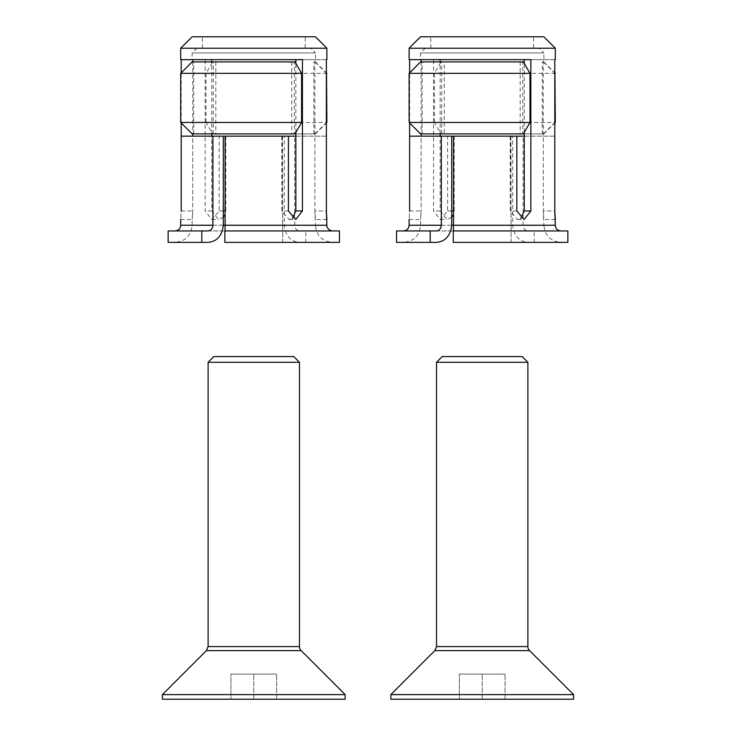 <?xml version="1.0" encoding="UTF-8"?>
<svg xmlns="http://www.w3.org/2000/svg" width="736" height="736" viewBox="0 0 736 736"><rect width="100%" height="100%" fill="white"/><g stroke="black" fill="none" stroke-linecap="round" stroke-linejoin="round"><path stroke-width="0.55" stroke-dasharray="3.68 2.76" d="M409.621 210.965L421.13 210.965L409.621 210.965C409.069 222.014 409.069 222.014 409.621 210.965L409.621 136.16L421.13 136.16L421.13 210.965C420.486 222.014 420.486 222.014 421.13 210.965C420.486 222.014 420.486 222.014 421.13 210.965L421.13 136.16L510.904 136.16L511.143 242.374L453.275 242.374L453.726 136.16L516.828 136.16L512.688 136.16L512.688 225.244C513.94 235.897 519.101 241.601 528.172 242.374L534.207 242.374L534.207 230.948L528.172 230.948C525.164 230.69 523.471 228.786 523.084 225.244L523.084 136.16L554.797 136.16L554.797 210.965L543.278 210.965L543.278 136.16L524.253 136.16M555.303 219.53L543.876 219.53L543.278 210.965L543.876 225.244L453.726 225.244M533.6 48.217L430.818 48.217L533.6 48.217L533.6 36.8L430.818 36.8L533.6 36.8M512.688 136.16L523.084 136.16M510.904 136.16L453.726 136.16M554.797 136.16L543.278 136.16M511.143 242.374L510.683 136.16M436.246 242.374L396.548 242.374M396.548 230.948L511.143 230.948M511.014 230.948L436.246 230.948M453.275 230.948L528.172 230.948M534.207 230.948L567.861 230.948M567.861 242.374L534.207 242.374M528.172 242.374L453.404 242.374M453.275 242.374L511.014 242.374M555.303 48.217L409.115 48.217M555.303 59.644L433.559 59.644L433.559 210.965L440.284 219.53L447.589 210.965L447.589 136.16M409.621 122.958L409.621 72.846M530.858 59.644L409.115 59.644M539.148 48.217L425.27 48.217L539.148 48.217L543.876 52.955L420.532 52.955L543.876 52.955L543.876 59.644L543.278 59.644L543.278 210.965L554.797 210.965M433.559 59.644L543.876 59.644M451.72 217.286L446.835 219.53L440.156 210.965L440.156 136.16M440.156 133.878L440.156 61.925M454.195 136.16L454.195 210.965L453.514 214.498M421.13 61.925L421.13 133.878M524.253 132.406L524.253 63.397M510.223 136.16L510.223 210.965L517.583 219.53L520.784 218.537M543.278 59.644L554.797 59.644M420.532 36.8L543.876 36.8M444.286 61.925L520.168 61.925L444.286 61.925L444.25 133.878L520.168 133.878L444.286 133.878M409.115 122.452L420.532 133.878M409.492 122.452L409.115 73.342M522.744 133.878L523.406 133.878L522.744 133.878L522.744 61.925L523.406 61.925L522.744 61.925M554.926 122.452L543.435 133.878L441.011 133.878L434.415 122.452L555.303 122.452M434.415 122.452L434.415 73.342L441.011 61.925L524.253 61.925M555.303 73.342L434.415 73.342M420.983 133.878L441.011 133.878M441.674 133.878L441.674 61.925L441.011 61.925M420.532 61.925L409.492 73.342M420.983 61.925L441.674 61.925M422.133 133.878L422.133 61.925M543.435 61.925L554.926 73.342M543.435 133.878L524.253 133.878M542.276 133.878L542.276 61.925M181.203 210.965L192.722 210.965L181.203 210.965C180.66 222.014 180.66 222.014 181.203 210.965L181.203 136.16L192.722 136.16L192.722 210.965C192.068 222.014 192.068 222.014 192.722 210.965C192.068 222.014 192.068 222.014 192.722 210.965L192.722 136.16L282.486 136.16L282.725 242.374L224.857 242.374L225.317 136.16L288.411 136.16L284.28 136.16L284.28 225.244C285.522 235.897 290.683 241.601 299.754 242.374L305.799 242.374L305.799 230.948L299.754 230.948C296.755 230.69 295.053 228.786 294.676 225.244L294.676 136.16L326.379 136.16L326.379 210.965L314.87 210.965L314.87 136.16L295.844 136.16M326.885 219.53L315.468 219.53L314.87 210.965L315.468 225.244L225.317 225.244M305.182 48.217L202.4 48.217L305.182 48.217L305.182 36.8L202.4 36.8L305.182 36.8M284.28 136.16L294.676 136.16M282.486 136.16L225.317 136.16M326.379 136.16L314.87 136.16M282.725 242.374L282.274 136.16M207.828 242.374L168.139 242.374M168.139 230.948L282.725 230.948M282.596 230.948L207.828 230.948M224.857 230.948L299.754 230.948M305.799 230.948L339.452 230.948M339.452 242.374L305.799 242.374M299.754 242.374L224.986 242.374M224.857 242.374L282.596 242.374M326.885 48.217L180.697 48.217M326.885 59.644L205.142 59.644L205.142 210.965L211.867 219.53L219.172 210.965L219.172 136.16M181.203 122.958L181.203 72.846M302.441 59.644L180.697 59.644M310.73 48.217L196.852 48.217L310.73 48.217L315.468 52.955L192.124 52.955L315.468 52.955L315.468 59.644L314.87 59.644L314.87 210.965L326.379 210.965M205.142 59.644L315.468 59.644M223.312 217.286L218.417 219.53L211.747 210.965L211.747 136.16M211.747 133.878L211.747 61.925M225.777 136.16L225.777 210.965L225.096 214.498M192.722 61.925L192.722 133.878M295.844 132.406L295.844 63.397M281.805 136.16L281.805 210.965L289.165 219.53L292.376 218.537M314.87 59.644L326.379 59.644M192.124 36.8L315.468 36.8M215.878 61.925L291.75 61.925L215.878 61.925M215.878 133.878L291.75 133.878L215.878 133.878M180.697 122.452L192.124 133.878M181.074 122.452L180.697 73.342M294.326 133.878L294.989 133.878L294.326 133.878L294.326 61.925L294.989 61.925L294.326 61.925M326.508 122.452L315.017 133.878L212.594 133.878L206.006 122.452L326.885 122.452M206.006 122.452L206.006 73.342L212.594 61.925L295.844 61.925M326.885 73.342L206.006 73.342M192.565 133.878L212.594 133.878M213.256 133.878L213.256 61.925L212.594 61.925M192.124 61.925L181.074 73.342M192.565 61.925L213.256 61.925M193.724 133.878L193.724 61.925M315.017 61.925L326.508 73.342M315.017 133.878L295.844 133.878M313.867 133.878L313.867 61.925M459.365 674.075L505.052 674.075L459.365 674.075L459.365 699.2L482.209 699.2L459.365 699.2L459.365 674.075M482.209 699.2L482.209 674.075L482.209 699.2L505.052 699.2L482.209 699.2M505.052 699.2L505.052 674.075L505.052 699.2M442.235 356.583L522.183 356.583M527.887 362.287L436.522 362.287M573.574 694.628L390.844 694.628M573.574 699.2L390.844 699.2M230.948 674.075L276.635 674.075L230.948 674.075L230.948 699.2L253.791 699.2L230.948 699.2L230.948 674.075M253.791 699.2L253.791 674.075L253.791 699.2L276.635 699.2L253.791 699.2M276.635 699.2L276.635 674.075L276.635 699.2M213.817 356.583L293.765 356.583M299.478 362.287L208.113 362.287M345.156 694.628L162.426 694.628M345.156 699.2L162.426 699.2M512.688 225.244L543.876 225.244C544.888 235.649 550.602 241.353 561.007 242.374M523.084 225.244L555.303 225.244M409.115 225.244L510.904 225.244M451.72 225.244L420.532 225.244L451.72 225.244M453.514 225.244L510.683 225.244M516.828 210.965L510.223 210.965M440.156 210.965L433.559 210.965M447.589 210.965L451.72 210.965M453.514 210.965L454.195 210.965M284.28 225.244L315.468 225.244C316.48 235.649 322.193 241.353 332.598 242.374M294.676 225.244L326.885 225.244M180.697 225.244L282.486 225.244M223.312 225.244L192.124 225.244L223.312 225.244M225.096 225.244L282.274 225.244M288.411 210.965L281.805 210.965M211.747 210.965L205.142 210.965M219.172 210.965L223.312 210.965M225.096 210.965L225.777 210.965M436.522 646.585L527.887 646.585M529.561 650.624L434.847 650.624M208.113 646.585L299.478 646.585M301.153 650.624L206.439 650.624M430.818 48.217L430.818 36.8M409.115 219.53L420.532 219.53L420.532 225.244C419.52 235.649 413.807 241.353 403.402 242.374M425.27 48.217L420.532 52.955L420.532 59.644M517.583 219.53L524.133 219.53M440.284 219.53L446.835 219.53M520.168 61.925L520.168 133.878M543.876 133.878L554.797 122.958M543.876 61.925L554.797 72.846M202.4 48.217L202.4 36.8M180.697 219.53L192.124 219.53L192.124 225.244C191.112 235.649 185.398 241.353 174.993 242.374M196.852 48.217L192.124 52.955L192.124 59.644M289.165 219.53L295.716 219.53M211.867 219.53L218.417 219.53M215.832 61.925L215.832 133.878M291.75 61.925L291.75 133.878M315.468 133.878L326.379 122.958M315.468 61.925L326.379 72.846"/><path stroke-width="1.1" d="M524.253 136.16L451.72 136.16L451.72 225.244C450.478 235.897 445.317 241.601 436.246 242.374L430.201 242.374L430.201 230.948L396.548 230.948L396.548 242.374L430.201 242.374M453.514 136.16L453.514 225.244L555.303 225.244L554.797 210.965L555.303 219.53M430.201 230.948L436.246 230.948C439.245 230.69 440.947 228.786 441.324 225.244L441.324 136.16L409.621 136.16L409.621 210.965C409.069 222.014 409.069 222.014 409.621 210.965M567.861 230.948L453.275 230.948L453.275 242.374L567.861 242.374L567.861 230.948M451.72 225.244L453.514 225.244L453.404 230.948M554.797 210.965L554.797 59.644L555.303 59.644L555.303 48.217L409.115 48.217L409.115 59.644L530.858 59.644L530.858 210.965L524.133 219.53L516.828 210.965L516.828 136.16M409.621 136.16L409.621 122.958M409.621 72.846L409.621 59.644M440.156 136.16L440.156 133.878M440.156 61.925L440.156 59.644M453.514 214.498L451.72 217.286M421.13 59.644L421.13 61.925M421.13 133.878L421.13 136.16M520.784 218.537L524.253 210.965L524.253 132.406M524.253 63.397L524.253 59.644M441.324 136.16L451.72 136.16M555.303 48.217L543.876 36.8L420.532 36.8L409.115 48.217M409.115 122.452L420.532 133.878L523.406 133.878L529.994 122.452L409.115 122.452L409.115 73.342L529.994 73.342L523.406 61.925L420.532 61.925L409.115 73.342M529.994 122.452L529.994 73.342M554.797 122.958L555.303 122.452L554.797 122.581M554.926 122.452L554.926 73.342L555.303 122.452M524.253 61.925L523.406 61.925M524.253 133.878L523.406 133.878M295.844 136.16L223.312 136.16L223.312 225.244C222.06 235.897 216.899 241.601 207.828 242.374L201.793 242.374L201.793 230.948L168.139 230.948L168.139 242.374L201.793 242.374M225.096 136.16L225.096 225.244L326.885 225.244L326.379 210.965L326.885 219.53M201.793 230.948L207.828 230.948C210.836 230.69 212.529 228.786 212.916 225.244L212.916 136.16L181.203 136.16L181.203 210.965C180.66 222.014 180.66 222.014 181.203 210.965M339.452 230.948L224.857 230.948L224.857 242.374L339.452 242.374L339.452 230.948M223.312 225.244L225.096 225.244L224.986 230.948M326.379 210.965L326.379 59.644L326.885 59.644L326.885 48.217L180.697 48.217L180.697 59.644L302.441 59.644L302.441 210.965L295.716 219.53L288.411 210.965L288.411 136.16M181.203 136.16L181.203 122.958M181.203 72.846L181.203 59.644M211.747 136.16L211.747 133.878M211.747 61.925L211.747 59.644M225.096 214.498L223.312 217.286M192.722 59.644L192.722 61.925M192.722 133.878L192.722 136.16M292.376 218.537L295.844 210.965L295.844 132.406M295.844 63.397L295.844 59.644M212.916 136.16L223.312 136.16M326.885 48.217L315.468 36.8L192.124 36.8L180.697 48.217M180.697 122.452L192.124 133.878L294.989 133.878L301.585 122.452L180.697 122.452L180.697 73.342L301.585 73.342L294.989 61.925L192.124 61.925L180.697 73.342M301.585 122.452L301.585 73.342M326.379 122.958L326.885 122.452L326.379 122.581M326.508 122.452L326.508 73.342L326.885 122.452M295.844 61.925L294.989 61.925M295.844 133.878L294.989 133.878M522.183 356.583L442.235 356.583L436.522 362.287L527.887 362.287L522.183 356.583M436.522 362.287L436.522 646.585L434.847 650.624L390.844 694.628L573.574 694.628L529.561 650.624A5.713 5.713 0 0 1 527.887 646.585L436.522 646.585M390.844 694.628L390.844 699.2L573.574 699.2L573.574 694.628M293.765 356.583L213.817 356.583L208.113 362.287L299.478 362.287L293.765 356.583M208.113 362.287L208.113 646.585L206.439 650.624L162.426 694.628L345.156 694.628L301.153 650.624A5.713 5.713 0 0 1 299.478 646.585L208.113 646.585M162.426 694.628L162.426 699.2L345.156 699.2L345.156 694.628M441.324 225.244L409.115 225.244C408.774 228.712 406.87 230.616 403.402 230.948M524.253 210.965L530.858 210.965M451.72 210.965L453.514 210.965M212.916 225.244L180.697 225.244C180.366 228.712 178.462 230.616 174.993 230.948M295.844 210.965L302.441 210.965M223.312 210.965L225.096 210.965M434.847 650.624L529.561 650.624M206.439 650.624L301.153 650.624M555.303 225.244C555.634 228.712 557.538 230.616 561.007 230.948M409.115 219.53L409.115 225.244M554.797 72.846L555.303 73.342M326.885 225.244C326.628 225.271 326.83 230.074 332.598 230.948M180.697 219.53L180.697 225.244M326.379 72.846L326.885 73.342M527.887 646.585L527.887 362.287M299.478 646.585L299.478 362.287"/></g></svg>
